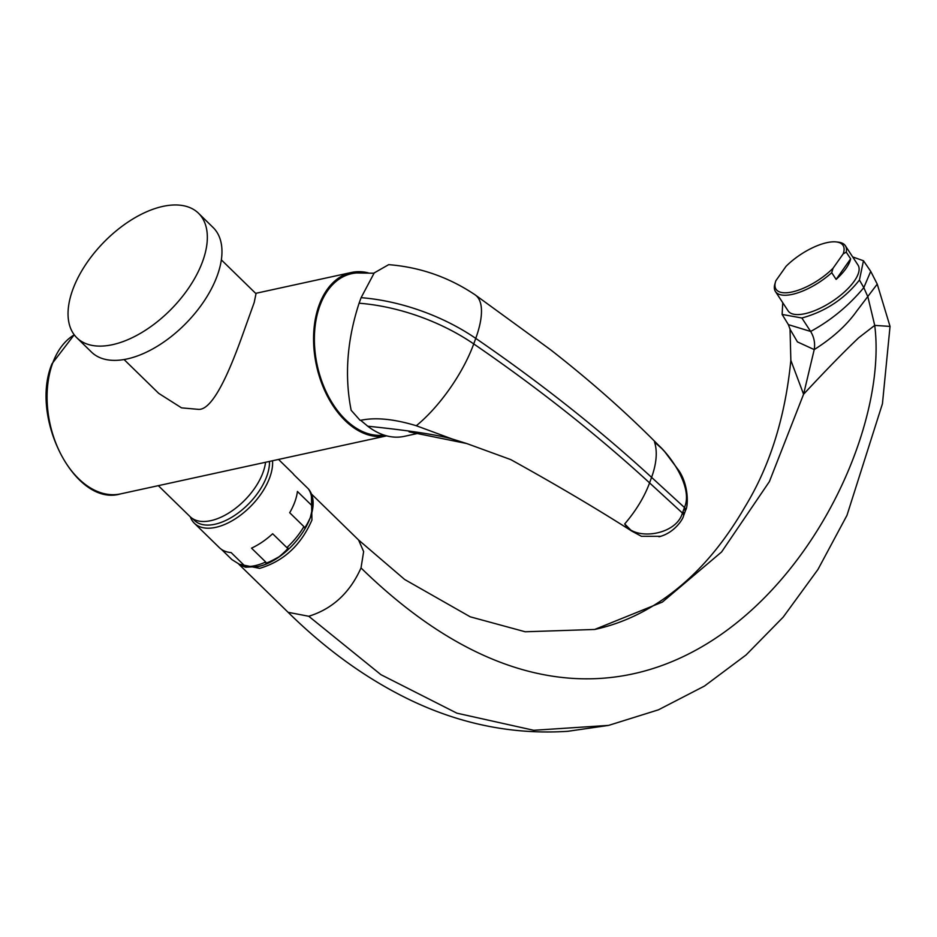 <?xml version="1.0" encoding="UTF-8"?>
<svg xmlns="http://www.w3.org/2000/svg" width="937" height="937" viewBox="0 0 937 937"><rect width="100%" height="100%" fill="white"/><g stroke="black" fill="none" stroke-linecap="round" stroke-linejoin="round"><path stroke-width="1.41" d="M409.867 431.969L416.86 432.999M409.082 431.863L466.685 443.529L510.747 459.598C555.489 484.359 595.85 508.205 631.819 531.127L624.71 523.924C634.162 541.153 676.268 535.484 682.417 513.031A5.224 2.893 22 0 1 683.506 515.959L683.506 515.959A5.224 2.893 22 0 1 683.483 515.994M418.488 433.257L404.327 436.349A85.314 55.072 -102.3 0 1 367.901 426.335L368.264 426.253C408.837 430.481 436.747 434.709 451.997 438.926L466.685 443.529M631.819 531.127L641.423 536.292L660.491 536.315M451.997 438.926L416.297 425.738C394.008 418.968 375.468 417.164 360.686 420.315L367.901 426.335M360.686 420.315A52.367 27.981 -160 0 0 360.007 420.233L351.152 410.277C344.383 375.936 347.03 340.248 359.094 303.213L361.108 297.673A135.935 72.641 20 0 1 475.75 338.386L473.735 343.926A135.935 72.641 -160 0 0 359.094 303.213M475.153 294.862A83.569 30.687 124.4 0 1 475.75 338.386A1189.404 635.555 20 0 1 651.578 477.355L684.432 507.491C694.118 486.444 667.097 450.674 654.518 442.018L661.85 448.612C629.008 414.986 591.95 382.073 550.698 349.852L475.153 294.862C448.917 277.211 420.092 267.15 388.679 264.656L374.238 272.901L361.108 297.673M661.838 448.624L665.411 452.43M383.994 435.073A82.351 53.163 -102.3 0 1 327.177 393.891A82.351 53.163 -102.3 0 1 319.822 305.919A82.351 53.163 -102.3 0 1 356.657 272.96L373.968 273.229M74.257 334.825A83.569 53.948 -102.3 0 0 52.589 363.345A83.569 53.948 -102.3 0 0 61.022 454.492A83.569 53.948 -102.3 0 0 120.522 493.904L386.653 435.857A83.569 53.948 -102.3 0 1 327.388 396.117A83.569 53.948 -102.3 0 1 319.084 305.204A83.569 53.948 77.7 0 1 351.398 272.48L255.66 293.363M368.112 272.808A83.569 53.948 77.7 0 0 351.398 272.48M124.071 359.55L158.728 393.376L181.544 407.864L197.965 409.317C216.939 411.905 239.649 342.743 247.637 320.794L254.185 302.546L256.012 293.703L221.343 259.865M265.558 462.269A50.493 27.548 134.3 0 1 210.802 520.667A50.493 27.548 134.3 0 1 190.141 516.697L158.33 485.659M192.694 518.711L194.346 520.328A50.141 27.36 134.3 0 0 232.177 517.001A50.141 27.36 134.3 0 0 266.776 476.277A50.141 27.36 -45.7 0 0 269.469 461.414M190.34 516.896A52.226 28.497 -45.7 0 0 194.346 523.244A52.226 28.497 -45.7 0 0 215.733 527.355A52.226 28.497 134.3 0 0 272.538 460.746M221.413 549.363L231.907 559.6L241.324 565.491C245.962 567.494 247.298 567.81 245.318 566.452L245.4 567.201L257.616 566.627C290.06 560.572 326.017 510.829 308.601 489.126L308.273 488.774A52.226 28.497 134.3 0 1 311.634 505.348C313.087 504.176 312.653 508.276 310.311 517.657C306.118 526.547 303.975 529.522 303.893 526.582A52.226 28.497 134.3 0 1 286.863 547.606C289.521 547.056 286.98 550.078 279.249 556.648C268.989 562.481 264.48 564.261 265.71 562.001A52.226 28.497 134.3 0 1 254.993 565.667A52.226 28.497 134.3 0 1 245.318 566.452L231.123 552.584A52.226 28.497 -45.7 0 1 219.41 547.7L194.346 523.244M286.863 547.606L272.655 533.75A52.226 28.497 -45.7 0 1 251.514 548.145L265.71 562.001M311.634 505.348L297.427 491.48A52.226 28.497 -45.7 0 1 289.697 512.726L303.893 526.582M278.535 459.435L292.367 472.951A52.226 28.497 -45.7 0 1 294.077 474.907L308.273 488.774M198.492 213.238L213.109 227.504A87.047 47.494 -45.7 0 1 204.898 299.899A87.047 47.494 -45.7 0 1 127.151 358.941A87.047 47.494 134.3 0 1 91.51 352.101L76.893 337.835A87.047 47.494 134.3 0 1 85.115 265.44A87.047 47.494 134.3 0 1 162.862 206.398A87.047 47.494 -45.7 0 1 198.492 213.238A87.047 47.494 -45.7 0 1 190.27 285.633A87.047 47.494 -45.7 0 1 112.522 344.675A87.047 47.494 134.3 0 1 76.893 337.835M852.67 256.925L863.469 260.767L859.428 280.034C844.53 298.926 825.345 311.576 801.873 317.994L810.634 331.452C814.077 337.121 815.272 343.165 814.218 349.595L803.583 394.243C826.012 370.127 844.424 351.27 858.831 337.648L874.725 325.397L890.045 326.416L882.443 403.73L846.978 515.338L817.954 569.473L783.191 617.132L746.075 654.963L704.448 686.071L658.477 709.813L608.617 725.39L533.727 730.286L456.869 713.162L380.926 674.675L308.753 616.265C332.494 608.886 349.911 592.781 361.014 567.939L363.638 551.588L358.578 539.993L404.702 579.511L470.233 616.815L525.2 631.772L594.644 629.465C627.614 622.344 658.219 606.145 686.481 580.846C708.126 561.474 727.627 536.796 744.997 506.823C769.933 466.029 785.229 417.199 790.851 360.358L790.032 328.793M788.38 324.635L790.114 329.367L797.446 341.911L814.218 349.595C832.548 338.023 846.685 325.233 856.617 311.236L877.243 284.122L890.045 326.416M594.726 629.441L662.4 602.069L721.584 551.975L769.406 481.571L803.583 394.243L790.851 360.358M238.748 564.133L259.678 568.361C283.618 561.263 301.035 545.158 311.939 520.047L311.389 494.338M859.428 280.034L863.809 287.636C848.629 305.825 830.896 320.431 810.634 331.452L788.392 324.647L782.126 314.434L782.746 302.686M801.873 317.994L782.126 314.434M775.438 291.524L788.087 310.85A41.778 16.245 -33.2 0 0 804.895 313.708A41.778 16.245 -33.2 0 0 844.776 291.653A41.778 16.245 -33.2 0 0 858.023 265.089L845.373 245.763A41.778 16.245 146.8 0 1 846.24 252.135L843.183 253.88A40.045 15.566 -33.2 0 0 836.308 241.933A40.045 15.566 -33.2 0 0 786.026 266.342L775.871 280.725A40.045 15.566 -33.2 0 0 775.555 281.686A40.045 15.566 -33.2 0 0 792.807 291.805A40.045 15.566 -33.2 0 0 833.028 268.263L831.728 272.69A41.778 16.245 146.8 0 1 792.257 294.37A41.778 16.245 146.8 0 1 775.438 291.524A41.778 16.245 146.8 0 1 774.571 285.164L775.485 281.932M361.014 567.939C663.607 863.246 896.17 493.998 874.725 325.397L867.92 296.97L863.809 287.636L870.731 271.355L863.469 260.767M836.308 241.933L838.357 242.168A41.778 16.245 146.8 0 1 845.373 245.763M850.632 258.846L836.12 279.402A41.778 16.245 -33.2 0 0 850.632 258.846L846.24 252.135M836.12 279.402L831.728 272.69M843.183 253.88L833.028 268.263M654.518 442.018A83.569 43.313 132.5 0 1 651.578 477.355L649.575 482.895A1189.404 635.555 -160 0 0 473.735 343.926A83.569 30.687 124.4 0 1 416.297 425.738M684.432 507.491A5.224 2.694 18.1 0 1 685.638 510.091L685.099 511.637A5.224 2.788 20 0 0 683.963 508.873L684.432 507.491M624.71 523.924A83.569 43.313 -47.5 0 0 649.575 482.895L682.417 513.031L682.944 511.684A5.224 2.788 20 0 1 684.08 514.436L685.099 511.637M682.944 511.684L683.963 508.873M608.617 725.39L567.705 731.317C513.581 734.807 461.145 724.395 410.359 700.08C367.21 679.278 326.463 650.032 288.116 612.318L308.753 616.265M658.992 536.784C674.546 532.977 683.12 518.899 683.506 515.959L684.08 514.436M664.556 451.493L678.856 470.585C689.515 486.35 687.863 507.69 685.638 510.091M120.522 493.904C75.44 507.268 29.316 417.961 52.003 363.767L74.222 334.79M311.143 493.705L358.578 539.993M239.04 564.425L288.116 612.318M870.731 271.355L877.243 284.122M775.555 281.686L775.344 282.365"/></g></svg>
